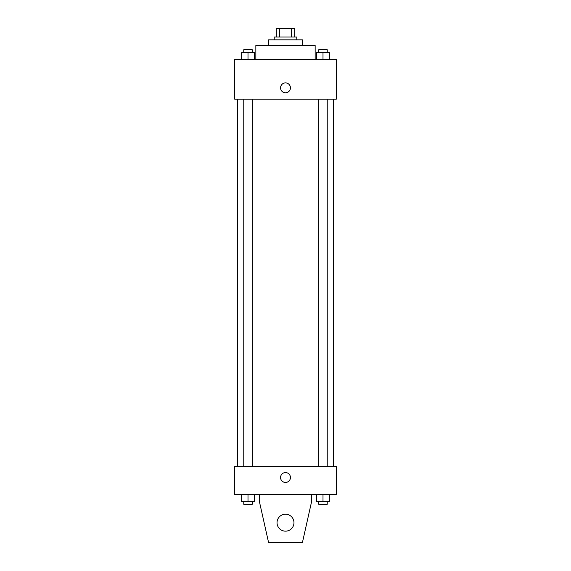 <?xml version="1.0" encoding="UTF-8"?>
<svg xmlns="http://www.w3.org/2000/svg" width="571" height="571" viewBox="0 0 571 571"><rect width="100%" height="100%" fill="white"/><g stroke="black" fill="none" stroke-linecap="round" stroke-linejoin="round"><path stroke-width="0.86" d="M279.554 37.022L279.554 28.55L276.321 28.55L276.321 37.022L276.321 28.55M279.554 28.55L294.679 28.55L294.679 37.022M291.446 37.022L291.446 28.55M274.208 39.842L274.208 37.022L296.792 37.022L296.792 39.842M268.556 45.494L268.556 39.842L302.444 39.842L302.444 45.494M255.851 59.612L255.851 45.494L315.149 45.494L315.149 59.612M234.674 59.612L336.326 59.612L336.326 99.14L234.674 99.14L234.674 59.612M285.5 92.787A4.939 4.939 0 0 1 281.217 85.379A4.939 4.939 0 0 1 289.782 85.379A4.939 4.939 0 0 1 285.5 92.787M234.674 466.214L336.326 466.214L336.326 494.45L234.674 494.45L234.674 466.214M280.561 477.506A4.939 4.939 0 0 1 287.97 473.231A4.939 4.939 0 0 1 287.97 481.788A4.939 4.939 0 0 1 280.561 477.506M311.616 494.45L311.616 501.509L302.444 542.45L268.556 542.45L259.384 501.509L259.384 494.45M277.028 522.686A8.472 8.472 0 0 1 289.733 515.349A8.472 8.472 0 0 1 289.733 530.024A8.472 8.472 0 0 1 277.028 522.686M316.648 59.612L316.648 52.553L329.353 52.553L329.353 59.612L329.353 52.553M323 59.612L323 52.553M327.233 52.553L327.233 49.727L318.761 49.727L318.761 52.553M241.647 59.612L241.647 52.553L254.352 52.553L254.352 59.612L254.352 52.553M248 59.612L248 52.553M252.239 52.553L252.239 49.727L243.767 49.727L243.767 52.553M316.648 494.45L316.648 501.509L329.353 501.509L329.353 494.45L329.353 501.509M323 501.509L323 494.45M327.233 501.509L327.233 504.329L318.761 504.329L318.761 501.509M241.647 494.45L241.647 501.509L254.352 501.509L254.352 494.45L254.352 501.509M248 501.509L248 494.45M252.239 501.509L252.239 504.329L243.767 504.329L243.767 501.509M333.5 466.214L333.5 99.14M237.5 466.214L237.5 99.14M318.761 99.14L318.761 466.214M327.233 99.14L327.233 466.214M252.239 466.214L252.239 99.14M243.767 466.214L243.767 99.14"/></g></svg>
